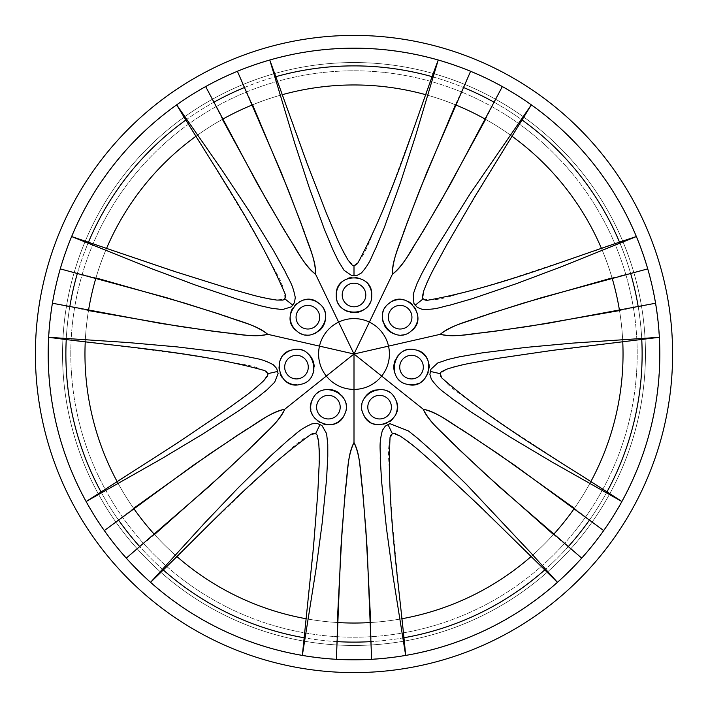 <?xml version="1.0" encoding="UTF-8"?>
<svg xmlns="http://www.w3.org/2000/svg" width="708" height="708" viewBox="0 0 708 708"><rect width="100%" height="100%" fill="white"/><g stroke="black" fill="none" stroke-linecap="round" stroke-linejoin="round"><path stroke-width="0.53" stroke-dasharray="3.54 2.66" d="M48.179 354A305.821 305.821 0 0 1 354 48.179A305.821 305.821 0 0 1 659.821 354A305.821 305.821 0 0 1 354 659.821A305.821 305.821 0 0 1 48.179 354M65.879 354A288.121 288.121 0 0 1 354 65.879A288.121 288.121 0 0 1 642.121 354A288.121 288.121 0 0 1 354 642.121A288.121 288.121 0 0 1 65.879 354M84.96 354A269.04 269.04 0 0 1 354 84.96A269.04 269.04 0 0 1 623.04 354A269.04 269.04 0 0 1 354 623.04A269.04 269.04 0 0 1 84.96 354M70.8 354A283.2 283.2 0 0 1 354 70.8A283.2 283.2 0 0 1 637.2 354A283.2 283.2 0 0 1 354 637.2A283.2 283.2 0 0 1 70.8 354A283.2 283.2 0 0 1 354 70.8A283.2 283.2 0 0 1 637.2 354A283.2 283.2 0 0 1 354 637.2A283.2 283.2 0 0 1 70.8 354M66.251 339.327A288.121 288.121 0 0 1 69.765 306.874M77.464 273.138A288.121 288.121 0 0 1 88.385 242.375M186.071 119.882A288.121 288.121 0 0 1 213.63 102.386M244.8 87.376A288.121 288.121 0 0 1 275.66 76.738M432.34 76.738A288.121 288.121 0 0 1 463.2 87.376M494.37 102.386A288.121 288.121 0 0 1 521.929 119.882M619.615 242.375A288.121 288.121 0 0 1 630.536 273.138M638.235 306.874A288.121 288.121 0 0 1 641.749 339.327M86.119 501.538L117.263 481.821A269.04 269.04 0 0 0 133.626 508.326A269.04 269.04 0 0 1 117.263 481.821L196.771 430.101L234.799 403.799C246.003 394.206 261.668 387.241 267.721 373.691C256.393 364.116 239.251 364.638 225.002 360.85L179.328 353.655L85.252 341.548A269.04 269.04 0 0 1 88.491 310.582A269.04 269.04 0 0 0 85.252 341.548L48.64 337.3M95.943 277.917A269.04 269.04 0 0 1 106.465 248.605A269.04 269.04 0 0 0 95.943 277.925L60.26 268.881M71.632 236.552L196.479 278.518L240.747 291.855C255.234 294.634 270.447 302.537 284.811 298.82C285.236 283.988 274.138 270.916 268.208 257.42L245.357 217.223L196.169 136.122A269.04 269.04 0 0 1 222.401 119.342A269.04 269.04 0 0 0 196.169 136.122L176.664 104.846M252.588 104.811A269.04 269.04 0 0 1 282.058 94.757A269.04 269.04 0 0 0 252.579 104.811L237.401 71.278M269.775 60.012L314.794 183.779L331.972 226.71C338.831 239.764 342.141 256.588 354 265.5C365.859 256.588 369.169 239.764 376.028 226.71L393.206 183.779L425.942 94.757A269.04 269.04 0 0 1 455.412 104.811A269.04 269.04 0 0 0 425.942 94.757L438.225 60.012M485.6 119.342A269.04 269.04 0 0 1 511.831 136.122A269.04 269.04 0 0 0 485.591 119.342L502.344 86.571M531.336 104.846L462.643 217.223L439.792 257.42C433.862 270.916 422.764 283.988 423.189 298.82C437.553 302.537 452.766 294.634 467.253 291.855L511.521 278.518L601.535 248.605A269.04 269.04 0 0 1 612.057 277.917A269.04 269.04 0 0 0 601.535 248.605L636.368 236.552M619.509 310.582A269.04 269.04 0 0 1 622.748 341.548A269.04 269.04 0 0 0 619.509 310.573L655.581 303.236M672.6 354A318.6 318.6 0 0 1 354 672.6A318.6 318.6 0 0 1 35.4 354A318.6 318.6 0 0 1 354 35.4A318.6 318.6 0 0 1 672.6 354A318.6 318.6 0 0 1 354 672.6A318.6 318.6 0 0 1 35.4 354A318.6 318.6 0 0 1 354 35.4A318.6 318.6 0 0 1 672.6 354A318.6 318.6 0 0 1 354 672.6A318.6 318.6 0 0 1 35.4 354A318.6 318.6 0 0 1 354 35.4A318.6 318.6 0 0 1 672.6 354M659.617 354A305.617 305.617 0 0 1 354 659.617A305.617 305.617 0 0 1 48.383 354A305.617 305.617 0 0 1 354 48.383A305.617 305.617 0 0 1 659.617 354A305.617 305.617 0 0 1 354 659.617A305.617 305.617 0 0 1 48.383 354A305.617 305.617 0 0 1 354 48.383A305.617 305.617 0 0 1 659.617 354A305.617 305.617 0 0 1 354 659.617A305.617 305.617 0 0 1 48.383 354A305.617 305.617 0 0 1 354 48.383A305.617 305.617 0 0 1 659.617 354A305.617 305.617 0 0 1 354 659.617A305.617 305.617 0 0 1 48.383 354A305.617 305.617 0 0 1 354 48.383A305.617 305.617 0 0 1 659.617 354M645.457 354A291.457 291.457 0 0 1 354 645.457A291.457 291.457 0 0 1 62.543 354A291.457 291.457 0 0 1 354 62.543A291.457 291.457 0 0 1 645.457 354A291.457 291.457 0 0 1 354 645.457A291.457 291.457 0 0 1 62.543 354A291.457 291.457 0 0 1 354 62.543A291.457 291.457 0 0 1 645.457 354M606.88 492.069A288.121 288.121 0 0 1 589.64 519.787M568.064 546.841A288.121 288.121 0 0 1 544.877 569.816M403.719 637.793A288.121 288.121 0 0 1 371.302 641.598M336.698 641.598A288.121 288.121 0 0 1 304.281 637.793M163.123 569.816A288.121 288.121 0 0 1 139.936 546.841M118.36 519.787A288.121 288.121 0 0 1 101.12 492.069M659.36 337.3L528.672 353.655L482.998 360.85C468.749 364.638 451.607 364.116 440.279 373.691C446.332 387.241 461.997 394.206 473.201 403.799L511.229 430.101L590.737 481.821A269.04 269.04 0 0 1 574.383 508.326A269.04 269.04 0 0 0 590.737 481.821L621.881 501.538M553.497 534.513A269.04 269.04 0 0 1 531.301 556.355A269.04 269.04 0 0 0 553.497 534.513L581.719 558.134M557.444 582.33L463.174 490.352L429.075 459.129C417.233 450.341 406.95 436.615 392.4 433.739C385.577 446.907 389.904 463.501 389.391 478.245L392.533 524.371L401.666 618.783A269.04 269.04 0 0 1 370.744 622.518A269.04 269.04 0 0 0 401.666 618.783L405.666 655.422M337.256 622.518A269.04 269.04 0 0 1 306.334 618.783A269.04 269.04 0 0 0 337.256 622.518L336.38 659.307M302.334 655.422L315.467 524.371L318.609 478.245C318.096 463.501 322.423 446.907 315.6 433.739C301.05 436.615 290.767 450.341 278.925 459.129L244.826 490.352L176.699 556.355A269.04 269.04 0 0 1 154.503 534.513A269.04 269.04 0 0 0 176.699 556.355L150.556 582.33M368.771 285.244A17.7 17.7 0 0 0 366.576 282.545M363.912 280.333A17.7 17.7 0 0 0 350.513 277.642M347.185 278.669A17.7 17.7 0 0 0 344.106 280.324M336.636 291.572A17.7 17.7 0 0 0 344.088 309.661M347.15 311.325A17.7 17.7 0 0 0 350.504 312.352M363.885 309.688A17.7 17.7 0 0 0 371.7 294.997M392.4 274.261L369.364 322.105A35.4 35.4 0 0 0 338.636 322.105L354 354L369.364 322.105L354 354L319.485 346.124A35.4 35.4 0 0 0 326.326 376.072L354 354L338.636 322.105A35.4 35.4 0 0 0 319.485 346.124L354 354L388.515 346.124A35.4 35.4 0 0 0 369.364 322.105L392.4 274.261M315.6 274.261L338.636 322.105L315.6 274.261M455.421 104.811L470.599 71.278M309.449 299.581A17.7 17.7 0 0 0 305.98 299.617M302.582 300.325A17.7 17.7 0 0 0 292.13 309.113M290.846 312.361A17.7 17.7 0 0 0 290.227 315.803M294.369 328.654A17.7 17.7 0 0 0 313.157 334.105M316.361 332.742A17.7 17.7 0 0 0 319.255 330.769M325.512 318.644A17.7 17.7 0 0 0 318.91 303.378M267.721 334.309L319.485 346.124L267.721 334.309M222.409 119.342L205.656 86.571M416.968 322.68A17.7 17.7 0 0 0 417.702 319.281M417.773 315.821A17.7 17.7 0 0 0 411.525 303.67M408.649 301.696A17.7 17.7 0 0 0 405.427 300.325M391.984 301.502A17.7 17.7 0 0 0 382.479 318.609M383.099 322.034A17.7 17.7 0 0 0 384.382 325.299M394.807 334.096A17.7 17.7 0 0 0 411.162 331.052M440.279 334.309L354 354L381.674 376.072A35.4 35.4 0 0 0 388.515 346.124L440.279 334.309M612.057 277.925L647.74 268.881M283.678 354.903A17.7 17.7 0 0 0 281.536 357.637M279.979 360.726A17.7 17.7 0 0 0 280.333 374.39M282.076 377.408A17.7 17.7 0 0 0 284.377 380.046M297.006 384.825A17.7 17.7 0 0 0 312.98 373.523M313.918 370.178A17.7 17.7 0 0 0 314.175 366.673M308.599 354.23A17.7 17.7 0 0 0 292.537 349.876M133.626 508.326L104.315 530.584M284.811 409.18L326.326 376.072A35.4 35.4 0 0 0 354 389.4L354 354L284.811 409.18M88.491 310.573L52.419 303.236M417.747 383.701A17.7 17.7 0 0 0 420.862 382.161M423.614 380.054A17.7 17.7 0 0 0 429.216 367.594M428.959 364.116A17.7 17.7 0 0 0 428.03 360.744M418.729 350.964A17.7 17.7 0 0 0 399.427 354.204M397.135 356.823A17.7 17.7 0 0 0 395.383 359.859M395.002 373.497A17.7 17.7 0 0 0 407.578 384.382M423.189 409.18L354 354L354 389.4A35.4 35.4 0 0 0 381.674 376.072L423.189 409.18M574.374 508.326L603.685 530.584M310.865 409.543A17.7 17.7 0 0 0 311.662 412.923M313.104 416.065A17.7 17.7 0 0 0 324.007 424.304M327.459 424.835A17.7 17.7 0 0 0 330.955 424.676M342.557 417.782A17.7 17.7 0 0 0 343.69 398.241M341.654 395.427A17.7 17.7 0 0 0 339.079 393.037M325.866 389.639A17.7 17.7 0 0 0 312.458 399.48M354 442.5L354 389.4L354 442.5M154.503 534.513L126.281 558.134M370.523 422.357A17.7 17.7 0 0 0 373.674 423.835M377.037 424.667A17.7 17.7 0 0 0 390.267 421.278M392.825 418.915A17.7 17.7 0 0 0 394.887 416.083M396.728 402.71A17.7 17.7 0 0 0 382.17 389.648M378.691 389.48A17.7 17.7 0 0 0 375.222 390.011M364.328 398.215A17.7 17.7 0 0 0 363.655 414.835M370.744 622.518L371.62 659.307"/><path stroke-width="1.06" d="M101.12 492.069A288.121 288.121 0 0 1 66.251 339.327M69.765 306.874A288.121 288.121 0 0 1 77.464 273.138M88.385 242.375A288.121 288.121 0 0 1 186.071 119.882M213.63 102.386A288.121 288.121 0 0 1 244.8 87.376M275.66 76.738A288.121 288.121 0 0 1 432.34 76.738M463.2 87.376A288.121 288.121 0 0 1 494.37 102.386M521.929 119.882A288.121 288.121 0 0 1 619.615 242.375M630.536 273.138A288.121 288.121 0 0 1 638.235 306.874M641.749 339.327A288.121 288.121 0 0 1 606.88 492.069M117.263 481.821A269.04 269.04 0 0 1 85.252 341.548M88.491 310.582A269.04 269.04 0 0 1 95.943 277.917L184.85 303.166L227.834 316.883C241.357 322.37 256.871 325.052 267.721 334.309C253.933 337.937 238.791 333.627 224.224 332.707L179.549 326.415L88.491 310.573M106.465 248.605A269.04 269.04 0 0 1 196.169 136.122M222.401 119.342A269.04 269.04 0 0 1 252.588 104.811L288.28 190.063L304.36 232.215C308.502 246.216 316.069 260.013 315.6 274.261C304.166 265.748 298.095 251.225 289.74 239.26L266.801 200.408L222.409 119.342M282.058 94.757A269.04 269.04 0 0 1 425.942 94.757M455.412 104.811A269.04 269.04 0 0 1 485.6 119.342L441.199 200.408L418.26 239.26C409.905 251.225 403.834 265.748 392.4 274.261C391.931 260.013 399.498 246.216 403.64 232.215L419.72 190.063L455.421 104.811M511.831 136.122A269.04 269.04 0 0 1 601.535 248.605M612.057 277.917A269.04 269.04 0 0 1 619.509 310.582L528.451 326.415L483.776 332.707C469.209 333.627 454.067 337.937 440.279 334.309C451.129 325.052 466.643 322.37 480.166 316.883L523.15 303.166L612.057 277.925M622.748 341.548A269.04 269.04 0 0 1 590.737 481.821M48.179 354A305.821 305.821 0 0 1 354 48.179A305.821 305.821 0 0 1 659.821 354A305.821 305.821 0 0 1 354 659.821A305.821 305.821 0 0 1 48.179 354M672.6 354A318.6 318.6 0 0 1 354 672.6A318.6 318.6 0 0 1 35.4 354A318.6 318.6 0 0 1 354 35.4A318.6 318.6 0 0 1 672.6 354M589.64 519.787A288.121 288.121 0 0 1 568.064 546.841M544.877 569.816A288.121 288.121 0 0 1 403.719 637.793M371.302 641.598A288.121 288.121 0 0 1 336.698 641.598M304.281 637.793A288.121 288.121 0 0 1 163.123 569.816M139.936 546.841A288.121 288.121 0 0 1 118.36 519.787M574.383 508.326A269.04 269.04 0 0 1 553.497 534.513L484.343 473.192L451.562 442.181C441.757 431.367 428.951 422.225 423.189 409.18C437.19 411.897 448.961 422.34 461.678 429.49L499.202 454.545L574.374 508.326M531.301 556.355A269.04 269.04 0 0 1 401.666 618.783M370.744 622.518A269.04 269.04 0 0 1 337.256 622.518L342.079 530.221L345.885 485.263C348.23 470.855 347.389 455.138 354 442.5C360.611 455.138 359.77 470.855 362.115 485.263L365.921 530.221L370.744 622.518M306.334 618.783A269.04 269.04 0 0 1 176.699 556.355M154.503 534.513A269.04 269.04 0 0 1 133.617 508.326L208.798 454.545L246.322 429.49C259.039 422.34 270.81 411.897 284.811 409.18C279.049 422.225 266.243 431.367 256.438 442.181L223.657 473.192L154.503 534.513M365.797 294.997A11.797 11.797 0 0 0 354 283.2A11.797 11.797 0 0 0 342.203 294.997A11.797 11.797 0 0 0 354 306.803A11.797 11.797 0 0 0 365.797 294.997M371.7 294.997C373.001 272.235 335.017 272.217 336.3 294.997C334.99 317.733 372.966 317.821 371.7 294.997A17.7 17.7 0 0 0 368.771 285.244M366.576 282.545A17.7 17.7 0 0 0 363.912 280.333M350.513 277.642A17.7 17.7 0 0 0 347.185 278.669M344.106 280.324A17.7 17.7 0 0 0 336.636 291.572M344.088 309.661A17.7 17.7 0 0 0 347.15 311.325M350.504 312.352A17.7 17.7 0 0 0 363.885 309.688M470.599 71.278A305.821 305.821 0 0 0 438.225 60.012L415.295 136.75L400.347 182.991L384.488 227.047L375.576 248.667C371.196 256.942 371.019 261.756 361.54 272.872L357.08 275.43L351.867 275.66L344.141 270.385L338.362 261.066L333.282 250.57L324.379 229.286L309.334 187.912L294.74 143.255L269.775 60.012A305.821 305.821 0 0 0 237.401 71.278L281.058 172.088L300.944 222.896C306.219 239.853 315.432 256.792 315.6 274.261L338.636 322.105L315.6 274.261C302.05 263.234 294.546 245.472 284.581 230.773L257.252 183.558L205.656 86.571A305.821 305.821 0 0 0 176.664 104.846L222.365 170.628L249.189 211.143L273.757 251.004L285.103 271.456C288.837 280.041 292.493 283.182 295.271 297.519L294.493 302.608L291.422 306.829L282.474 309.573L271.589 308.281L260.217 305.714L238.03 299.396L196.302 285.368L152.282 268.934L71.632 236.552A305.821 305.821 0 0 0 60.26 268.881L166.3 297.608L218.418 313.741C234.959 320.193 253.951 323.547 267.721 334.309L319.485 346.124L267.721 334.309C250.65 338.026 232.082 332.813 214.374 331.441L160.424 323.37L52.419 303.236A305.821 305.821 0 0 0 48.64 337.3L128.555 342.584L176.965 346.876L223.445 352.522L246.508 356.407C255.553 358.841 260.287 357.929 273.226 364.7L276.722 368.479L278.102 373.514L274.669 382.214L266.872 389.931L257.774 397.215L239.003 410.631L202.019 434.508L161.725 458.669L86.119 501.538A305.821 305.821 0 0 0 104.315 530.584L192.886 465.59L237.985 434.907C253.349 425.986 267.819 413.233 284.811 409.18L326.326 376.072L284.811 409.18C277.076 424.844 261.42 436.11 249.313 449.102L209.356 486.246L126.281 558.134A305.821 305.821 0 0 0 150.556 582.33L204.515 523.141L238.047 487.971L271.447 455.155L288.855 439.535C296.395 433.986 298.643 429.721 312.007 423.827L317.131 423.446L321.936 425.508L326.6 433.615L327.769 444.518L327.795 456.173L326.574 479.219L322.184 523.017L315.954 569.586L302.334 655.422A305.821 305.821 0 0 0 336.38 659.307L340.787 549.541L344.92 495.149C347.522 477.581 346.575 458.315 354 442.5L354 389.4L354 442.5C361.425 458.315 360.478 477.581 363.08 495.149L367.213 549.541L371.62 659.307A305.821 305.821 0 0 0 405.666 655.422L393.037 576.33L386.444 528.186L381.612 481.608L380.258 458.262C380.621 448.907 378.683 444.491 382.409 430.367L385.311 426.119L389.913 423.658L408.419 430.951L417.543 438.199L434.8 453.518L466.306 484.254L530.566 552.567L557.444 582.33A305.821 305.821 0 0 0 581.719 558.134L498.644 486.246L458.687 449.102C446.58 436.11 430.924 424.844 423.189 409.18L381.674 376.072L423.189 409.18C440.181 413.233 454.651 425.986 470.015 434.907L515.114 465.59L603.685 530.584A305.821 305.821 0 0 0 621.881 501.538L552.16 462.103L510.415 437.234L470.988 411.976L451.89 398.471C444.801 392.356 440.137 391.117 431.42 379.408L429.906 374.488L430.853 369.346L437.712 363L448.084 359.434L459.448 356.814L482.183 352.876L525.858 347.407L572.648 343.115L659.36 337.3A305.821 305.821 0 0 0 655.581 303.236L547.576 323.37L493.626 331.441C475.918 332.813 457.35 338.026 440.279 334.309L388.515 346.124L440.279 334.309C454.049 323.547 473.041 320.193 489.582 313.741L541.7 297.608L647.74 268.881A305.821 305.821 0 0 0 636.368 236.552L562.072 266.474L516.592 283.607L472.263 298.688L449.801 305.192C440.597 306.927 436.73 309.794 422.136 309.316L417.348 307.422L413.914 303.484L413.233 294.156L416.906 283.828L421.941 273.315L433.039 253.083L469.997 193.974L531.336 104.846A305.821 305.821 0 0 0 502.344 86.571L450.748 183.558L423.419 230.773C413.454 245.472 405.95 263.234 392.4 274.261L369.364 322.105L392.4 274.261C392.568 256.792 401.781 239.853 407.056 222.896L426.942 172.088L470.599 71.278M354 354L338.636 322.105A35.4 35.4 0 0 0 354 389.4A35.4 35.4 0 0 0 369.364 322.105A35.4 35.4 0 0 0 338.636 322.105L354 354L369.364 322.105L354 354L319.485 346.124L354 354L388.515 346.124L354 354L326.326 376.072L354 354L381.674 376.072L354 354L354 389.4L354 354M438.225 60.012C412.463 128.856 391.719 200.24 357.77 263.146L356.168 264.827L353.46 265.615L351.832 264.827L348 259.978C343.46 252.128 339.645 244.552 336.548 237.242L326.415 213.294L306.458 161.769L269.775 60.012M354 265.5L354 275.784M315.228 307.989A11.797 11.797 0 0 0 298.643 309.856A11.797 11.797 0 0 0 300.511 326.441A11.797 11.797 0 0 0 317.096 324.574A11.797 11.797 0 0 0 315.228 307.989M318.91 303.378C301.918 288.165 278.226 317.857 296.838 331.052C313.786 346.247 337.539 316.609 318.91 303.378A17.7 17.7 0 0 0 309.449 299.581M305.98 299.617A17.7 17.7 0 0 0 302.582 300.325M292.13 309.113A17.7 17.7 0 0 0 290.846 312.361M290.227 315.803A17.7 17.7 0 0 0 294.369 328.654M313.157 334.105A17.7 17.7 0 0 0 316.361 332.742M319.255 330.769A17.7 17.7 0 0 0 325.512 318.644M176.664 104.846C214.427 167.911 257.305 228.64 285.315 294.404L285.634 296.714L284.563 299.316L282.935 300.103L276.748 300.068C267.783 298.723 259.473 296.988 251.836 294.847L226.79 287.837L174.071 271.314L71.632 236.552M284.811 298.82L292.846 305.236M407.489 326.441A11.797 11.797 0 0 0 409.357 309.856A11.797 11.797 0 0 0 392.772 307.989A11.797 11.797 0 0 0 390.904 324.574A11.797 11.797 0 0 0 407.489 326.441M411.162 331.052C429.774 317.874 406.1 288.165 389.09 303.378C370.505 316.52 394.117 346.274 411.162 331.052A17.7 17.7 0 0 0 416.968 322.68M417.702 319.281A17.7 17.7 0 0 0 417.773 315.821M411.525 303.67A17.7 17.7 0 0 0 408.649 301.696M405.427 300.325A17.7 17.7 0 0 0 391.984 301.502M382.479 318.609A17.7 17.7 0 0 0 383.099 322.034M384.382 325.299A17.7 17.7 0 0 0 394.807 334.096M636.368 236.552C566.48 259.332 497.733 287.625 427.384 300.298L425.066 300.095L422.764 298.475L422.366 296.705L423.773 290.687C427.074 282.244 430.623 274.536 434.402 267.562L446.81 244.703L474.652 196.974L531.336 104.846M423.189 298.82L415.154 305.236M293.855 355.628A11.797 11.797 0 0 0 284.979 369.753A11.797 11.797 0 0 0 299.103 378.63A11.797 11.797 0 0 0 307.98 364.505A11.797 11.797 0 0 0 293.855 355.628M292.537 349.876C270.058 353.673 278.492 390.71 300.422 384.382C322.866 380.603 314.502 343.557 292.537 349.876A17.7 17.7 0 0 0 283.678 354.903M281.536 357.637A17.7 17.7 0 0 0 279.979 360.726M280.333 374.39A17.7 17.7 0 0 0 282.076 377.408M284.377 380.046A17.7 17.7 0 0 0 297.006 384.825M312.98 373.523A17.7 17.7 0 0 0 313.918 370.178M314.175 366.673A17.7 17.7 0 0 0 308.599 354.23M48.64 337.3C121.493 347.097 195.7 351.442 264.58 370.541L266.589 371.727L267.951 374.196L267.544 375.957L263.668 380.771C257.022 386.949 250.49 392.356 244.056 396.993L222.958 412.206L177.168 443.12L86.119 501.538M267.721 373.691L277.748 371.408M408.897 378.63A11.797 11.797 0 0 0 423.021 369.753A11.797 11.797 0 0 0 414.145 355.628A11.797 11.797 0 0 0 400.02 364.505A11.797 11.797 0 0 0 408.897 378.63M407.578 384.382C429.49 390.719 437.951 353.69 415.463 349.876C393.595 343.539 385.055 380.541 407.578 384.382A17.7 17.7 0 0 0 417.747 383.701M420.862 382.161A17.7 17.7 0 0 0 423.614 380.054M429.216 367.594A17.7 17.7 0 0 0 428.959 364.116M428.03 360.744A17.7 17.7 0 0 0 418.729 350.964M399.427 354.204A17.7 17.7 0 0 0 397.135 356.823M395.383 359.859A17.7 17.7 0 0 0 395.002 373.497M621.881 501.538C560.488 461.103 495.512 424.995 441.739 377.895L440.447 375.957L440.288 373.143L441.42 371.727L447.005 369.08C455.669 366.39 463.899 364.354 471.714 362.965L497.317 358.416L551.992 350.425L659.36 337.3M440.279 373.691L430.252 371.408M317.768 402.038A11.797 11.797 0 0 0 323.282 417.791A11.797 11.797 0 0 0 339.035 412.277A11.797 11.797 0 0 0 333.521 396.524A11.797 11.797 0 0 0 317.768 402.038M312.458 399.48C301.404 419.419 335.619 435.916 344.345 414.835C355.389 394.931 321.211 378.373 312.458 399.48A17.7 17.7 0 0 0 310.865 409.543M311.662 412.923A17.7 17.7 0 0 0 313.104 416.065M324.007 424.304A17.7 17.7 0 0 0 327.459 424.835M330.955 424.676A17.7 17.7 0 0 0 342.557 417.782M343.69 398.241A17.7 17.7 0 0 0 341.654 395.427M339.079 393.037A17.7 17.7 0 0 0 325.866 389.639M150.556 582.33C203.638 531.478 253.296 476.165 311.184 434.225L313.361 433.402L316.14 433.862L317.264 435.278L318.609 441.314C319.299 450.359 319.45 458.846 319.06 466.767L317.804 492.741L313.423 547.824L302.334 655.422M315.6 433.739L320.06 424.464M368.965 412.277A11.797 11.797 0 0 0 384.718 417.791A11.797 11.797 0 0 0 390.232 402.038A11.797 11.797 0 0 0 374.479 396.524A11.797 11.797 0 0 0 368.965 412.277M363.655 414.835C372.355 435.916 406.587 419.446 395.542 399.48C386.869 378.426 352.611 394.825 363.655 414.835A17.7 17.7 0 0 0 370.523 422.357M373.674 423.835A17.7 17.7 0 0 0 377.037 424.667M390.267 421.278A17.7 17.7 0 0 0 392.825 418.915M394.887 416.083A17.7 17.7 0 0 0 396.728 402.71M382.17 389.648A17.7 17.7 0 0 0 378.691 389.48M375.222 390.011A17.7 17.7 0 0 0 364.328 398.215M405.666 655.422C399.011 582.215 386.727 508.902 390.028 437.491L390.736 435.278L392.834 433.402L394.648 433.402L400.197 436.11C407.702 441.217 414.428 446.385 420.384 451.624L439.907 468.811L480.236 506.565L557.444 582.33M392.4 433.739L387.94 424.464"/></g></svg>
